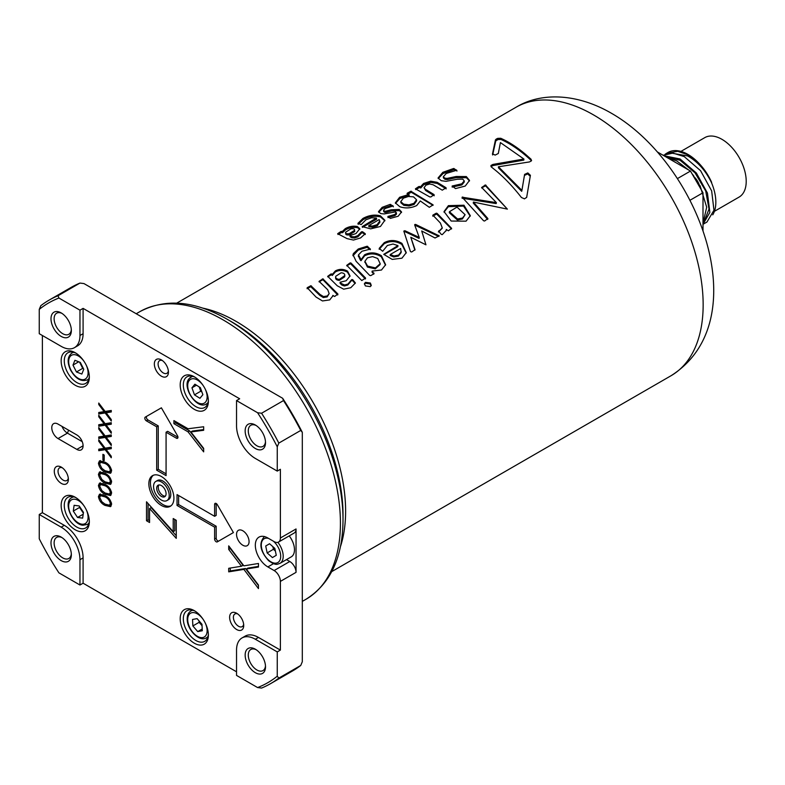 <?xml version="1.0" encoding="UTF-8"?>
<svg xmlns="http://www.w3.org/2000/svg" width="785" height="785" viewBox="0 0 785 785"><rect width="100%" height="100%" fill="white"/><g stroke="black" fill="none" stroke-linecap="round" stroke-linejoin="round"><path stroke-width="1.18" d="M343.016 519.611L343.016 514.803A157.599 90.991 -120 0 0 231.575 321.781L227.414 319.377A163.486 94.386 60 0 1 343.016 519.611C342.849 557.222 330.514 583.775 306.022 599.249A166.077 95.888 -120 0 0 331.486 466.172A166.077 95.888 -120 0 0 222.989 319.819A166.077 95.888 -120 0 0 139.946 311.596L136.227 313.745M332.614 296.485L332.84 295.386L334.646 296.485L337.903 294.041L322.88 278.871L319.083 281.334L327.728 289.763L329.17 293.58L327.345 295.955L323.479 296.583L319.986 294.404L310.909 285.76L307.19 287.693L316.07 297.083L322.468 300.949L329.729 299.899L332.732 296.043M307.141 288.743L307.121 288.223M319.102 281.854L319.083 281.334M337.805 294.65L337.903 294.041L337.697 294.974L323.322 280.117L323.381 279.067M350.758 287.732L355.409 282.973L352.789 279.745L351.552 279.754L347.961 284.072L344.615 284.994L341.446 283.571A155.008 89.49 -120 0 0 341.416 283.552L340.18 282.178L346.205 280.745L350.031 275.947L347.549 271.129C343.418 268.863 339.355 268.794 335.352 270.913L332.33 274.416L330.917 273.994L327.718 276.33L337.256 285.779L343.673 289.174L350.758 287.732M327.757 276.84L327.718 276.33M355.409 282.973L355.105 283.483L352.612 280.706L352.789 279.745M370.245 286.633L371.266 285.446L370.383 283.022L365.496 282.345L364.436 283.611L365.359 285.926L370.245 286.633M379.39 248.58L382.688 251.259L387.358 245.489L393.01 244.017L397.966 245.607L383.737 254.34L392.206 259.403L401.93 258.196L406.277 252.623L401.94 243.389C396.003 239.847 390.116 239.611 384.257 242.673L379.273 248.266L379.204 249.306L384.179 243.743L384.228 242.693M438.442 232.056L438.629 231.094L441.298 234.411L442.259 234.636L446.194 230.466L446.312 229.426L448.372 230.8L451.63 228.366L437.098 213.392L436.048 213.294L432.869 215.139L440.375 223.018L442.279 227.895L438.727 231.457M442.21 228.268L438.746 231.771L438.923 230.819M432.81 216.189L432.79 215.669M451.542 228.965L437.039 214.442L437.098 213.392M414.647 224.883L419.239 237.423L404.864 230.712L403.804 231.104L410.486 251.622L411.644 252.005L415.069 249.699L410.79 237.266L425.951 244.822L421.712 230.976L435.037 237.983L439.198 235.853L415.667 224.451L414.912 224.451L414.873 225.511L415.618 225.511L415.667 224.451M438.992 236.236L438.874 235.461M425.951 244.822L421.712 230.976M414.882 250.13L410.79 237.266M419.239 237.423L419.082 238.404L403.804 231.104M404.864 230.712L404.815 231.761L404.844 230.702M351.042 263.083L349.992 262.985L346.754 265.34L361.777 280.549L365.575 278.047L351.042 263.083L350.983 264.133L350.483 263.937L350.542 262.877M365.486 278.655L365.575 278.047L365.359 278.979L350.983 264.133M346.774 265.86L346.754 265.34M448.402 205.641L444.045 211.587L451.169 221.046L466.045 221.174L470.323 215.698L463.955 205.219L448.402 205.641L448.353 206.69L444.025 212.136M484.61 221.017L487.868 218.554L473.394 202.059L507.375 209.124L485.454 184.985L481.666 187.448L496.395 202.638L462.12 197.182L483.58 220.771L484.61 221.017M496.395 202.638L496.189 203.57L462.08 198.232L462.139 197.643M481.686 187.968L481.666 187.448M507.375 209.124L485.905 186.231L485.964 185.191M487.779 219.192L487.868 218.554L487.593 219.437L473.267 203.07L473.394 202.059M531.563 160.346L531.386 160.886L530.994 160.277C520.759 150.74 510.77 143.802 501.016 139.475L497.945 139.563L495.747 140.996L492.646 154.969L492.489 153.811L495.149 155.096L498.308 153.497L500.408 142.576L523.889 159.021L492.901 164.438L490.959 165.498L491.292 166.92L496.375 171.022C504.941 178.254 513.292 187.085 521.426 197.496L524.478 198.86L526.686 197.329L530.405 175.31L527.814 172.926L524.596 174.398L521.917 190.392L498.436 166.773L529.443 161.936L531.386 160.886L531.053 159.227L525.44 154.243C517.011 147.148 508.778 141.82 500.751 138.278L497.661 138.366L495.463 139.799L492.489 154.027M526.637 197.535L530.405 175.31L530.248 176.291L527.677 173.927L524.458 175.398L523.664 179.942M370.392 249.081L370.304 249.708L367.095 247.324L358.274 250.081L353.005 255.763L353.014 254.683L356.125 261.317L369.706 275.417L370.746 275.613L373.935 273.779L372.178 271.07L381.471 270.02L385.621 264.731L381.432 255.753C375.878 252.319 370.284 251.985 364.662 254.762L361.09 259.668L358.47 254.88L361.963 251.239L370.392 249.081L367.105 246.235L358.264 248.992L353.387 253.575L352.916 255.576M358.362 256.479L358.47 254.88M361.1 259.393L361.012 260.708L360.286 260.012L358.441 255.949M373.935 273.779L374.013 273.17L373.807 274.112L371.992 272.022L372.178 271.07M523.889 159.021L523.86 160.091L492.97 165.556L491.017 166.616L490.959 165.498L491.292 166.92M357.901 223.303L361.188 224.608L365.898 219.8L371.531 217.769L376.427 218.024L362.199 226.6L370.677 228.857L380.45 226.472L384.866 220.261L380.382 215.796C374.553 214.364 368.724 215.257 362.905 218.465L357.989 223.362M362.464 227.365L362.199 226.6M420.289 200.96L429.316 207.309L433.104 204.865L410.898 191.246L407.189 193.238L408.965 194.484L399.653 197.251L395.336 202.844L399.8 206.71C405.335 208.624 410.967 208.241 416.698 205.552L420.289 200.96M407.435 194.435L407.101 193.62M433.035 205.366L411.634 192.472L411.389 191.285M391.254 209.781L385.474 211.243L384.307 211.126L383.561 210.086L385.406 208.408L393.148 205.984L390.096 204.404L382.158 207.338L378.468 211.705L380.754 213.579L384.11 213.942L395.63 211.911L396.346 212.97L394.767 214.491L387.898 216.464L390.38 218.387L398.113 216.248A155.008 89.49 -120 0 1 398.142 216.258L401.537 211.921L399.202 209.458L391.254 209.781L391.44 210.949L387.564 212.019L387.378 210.841M388.035 217.612L387.937 216.817M395.768 213.059L396.474 214.119L396.376 212.666L396.474 214.119L394.884 215.63L388.644 217.376L388.506 216.228M393.148 205.984L393.344 206.838M383.737 211.656L383.561 210.086M456.183 176.488L447.107 178.401L444.859 178.146L443.28 176.792L446.233 173.465L456.752 170.247L453.583 168.5L442.838 172.317L438.059 177.989L441.288 180.697L446.047 181.345L457.223 179.245L462.738 179.127L464.22 180.864L461.796 183.818L452.15 186.025L455.526 188.596L465.25 186.045L469.508 180.422L466.329 176.566L456.183 176.488L456.32 177.645L447.273 179.569L447.107 178.401M452.229 187.154L452.17 186.418M456.752 170.247L456.939 171.101M430.877 196.947L434.105 194.631L425.46 189.332L424.047 187.743L425.99 185.132L429.67 183.994L433.094 184.76L442.279 190.176L446.076 187.752L437.108 182.287L430.68 181.178L423.557 183.474L420.485 186.84L418.68 186.624L415.422 188.822L429.827 196.956L430.867 196.917M415.765 189.636L415.422 188.822M445.998 188.214L446.174 188.891L437.304 183.464L430.926 182.365L423.812 184.661L420.721 188.027L420.485 186.84M434.026 195.092L434.203 195.769L425.647 190.51L424.047 187.743M360.59 237.924L365.241 233.704L362.562 231.752L361.316 231.968L357.754 235.667L354.398 236.864L351.768 236.628L349.943 235.559L355.958 233.557L359.805 228.729L357.361 226.531C353.319 225.717 349.305 226.404 345.322 228.602L342.25 231.536L340.876 231.516L337.678 233.685L347.019 238.611L353.466 240.063L360.59 237.924M338.021 234.499L337.678 233.685M365.241 233.704L365.241 234.538L362.69 232.91L362.562 231.752M362.69 232.91L362.003 232.831L361.865 231.673M362.003 232.831L361.453 233.116L361.316 231.968M361.453 233.116L357.872 236.815L354.526 238.012L351.915 237.786L351.18 236.334M351.337 237.492L350.1 236.727L349.943 235.559M359.805 229.328L357.567 227.709C353.554 226.904 349.56 227.591 345.577 229.799L342.495 232.723L342.25 231.536M342.495 232.723L341.907 231.389M342.152 232.576L341.416 231.349M341.671 232.537L341.122 232.703L340.876 231.516M341.122 232.703L338.659 234.136M345.822 233.38C345.469 234.695 346.656 235.196 349.384 234.892L354.741 231.496L354.555 230.329C354.889 228.965 353.692 228.464 350.964 228.827L345.606 232.203L345.743 233.979M345.606 232.203C345.263 233.518 346.46 234.018 349.197 233.714L354.555 230.329L354.741 231.496M323.322 280.117L322.88 278.871M322.821 279.921L322.272 280.019L322.331 278.969M322.272 280.019L319.446 281.658M329.17 293.58L327.159 296.916L323.302 297.544L323.479 296.583M323.302 297.544L319.838 295.396L310.85 286.81L310.909 285.76M310.85 286.81L310.31 286.917L310.36 285.858M310.31 286.917L307.475 288.546M352.612 280.706L351.925 280.441L352.102 279.48M351.925 280.441L351.376 280.726L351.552 279.754M351.376 280.726L347.784 285.034L344.438 285.956L341.838 285.063L341.446 283.571M341.289 284.553A153.683 88.725 -120 0 0 341.259 284.533L341.416 283.552M341.259 284.533L340.033 283.169L340.18 282.178M349.933 276.428L347.451 272.15C343.349 269.903 339.306 269.844 335.303 271.963L332.271 275.466L332.33 274.416M332.271 275.466L331.976 274.093M331.918 275.142L331.466 273.896M331.417 274.946L330.868 275.044L330.917 273.994M330.868 275.044L328.081 276.654M344.635 276.879L344.752 275.869C345.066 274.004 343.85 272.974 341.092 272.787L335.735 276.291L335.646 277.321C335.323 279.136 336.529 280.157 339.277 280.392L344.635 276.879L344.713 276.192M335.735 276.291C335.421 278.116 336.647 279.146 339.395 279.382L344.821 275.535L344.703 276.526M371.07 285.858L370.127 283.915L365.26 283.257L364.387 284.082M383.993 254.605L397.848 246.608L397.966 245.607M406.169 253.084L401.812 244.4L401.94 243.389M401.812 244.4C395.934 240.887 390.066 240.661 384.208 243.733L384.179 243.743M390.292 254.487L390.135 255.468L393.756 256.95L398.417 256.057L401.115 252.613L400.684 248.492L390.292 254.487L393.933 255.988L398.574 255.096L401.292 251.671M398.417 256.057L398.603 255.096L398.387 256.047M446.076 230.918L446.312 229.426M437.039 214.442L436.597 213.196M436.538 214.246L435.989 214.354L436.048 213.294M435.989 214.354L433.143 215.993M438.668 236.393L415.618 225.511M385.513 265.193L381.304 256.754L381.432 255.753M381.304 256.754C375.799 253.349 370.226 253.035 364.603 255.812L361.012 260.708M367.733 247.481L367.743 246.402M367.095 247.324L367.105 246.235M364.907 261.788L367.419 267.067L375.269 268.853L380.028 264.633L380.195 263.701L377.713 258.481L372.61 256.616L367.488 257.794L364.927 261.258L367.557 266.076L375.436 267.901L380.195 263.701M367.419 267.067L367.557 266.076M420.721 188.027L419.71 186.487M419.955 187.684L419.219 186.447M419.475 187.635L418.925 187.811L418.68 186.624M418.925 187.811L416.403 189.273M447.273 179.569L445.046 179.323L443.496 177.979L443.28 176.792M455.859 170.512L453.818 169.688L443.093 173.505L438.265 178.568M464.22 180.864L464.288 181.973L461.855 184.936L452.876 186.938L452.798 185.81M469.489 180.972L466.427 177.704L456.32 177.645M387.564 212.019L385.671 212.411L385.474 211.243M385.671 212.411L384.513 212.303L383.777 211.263M392.215 206.259L390.91 205.621L390.675 204.434M390.91 205.621L382.413 208.525L378.704 212.274M401.518 212.49L399.349 210.615L391.44 210.949M411.634 192.472L410.898 191.246M411.144 192.433L410.604 192.6L410.349 191.412M410.604 192.6L408.072 194.062M399.653 197.251L399.908 198.438L409.201 195.671L408.965 194.484M399.908 198.438L395.512 203.433M400.752 201.637L400.958 202.834L403.833 205.327L409.014 205.984L414.058 204.473L416.649 200.832L416.511 199.704L413.499 196.849L408.406 196.476L403.382 198.163L400.752 201.637L403.667 204.169L408.887 204.836L413.94 203.325L416.511 199.704M403.882 205.336L403.716 204.169M403.833 205.327L403.667 204.169M350.483 263.937L349.933 264.035L349.992 262.985M349.933 264.035L347.107 265.664M470.215 216.15L463.542 206.082L448.353 206.69M449.422 211.705L449.324 212.755L457.37 219.967L462.355 218.976L465.103 214.697L457.017 207.093L449.422 211.705L457.547 218.995L462.542 218.024L465.103 214.697M457.37 219.967L457.547 218.995M485.905 186.231L485.454 184.985M485.405 186.035L484.855 186.143L484.904 185.083M484.855 186.143L482.019 187.772M462.748 198.065L462.787 197.006M384.885 220.83L380.568 216.964C374.779 215.551 368.979 216.444 363.161 219.653L358.117 224.353M363.004 227.042L376.614 219.192L376.427 218.024M380.568 216.964L380.382 215.796M368.744 225.599L368.901 226.757L372.532 227.238L377.212 225.854L379.94 222.135L379.135 219.604L368.744 225.599L372.404 226.09L377.085 224.706L379.803 220.997M377.085 224.706L377.212 225.854L377.055 224.706M498.436 166.773L498.465 167.872L521.691 191.314L521.917 190.392M497.945 139.563L497.661 138.366M61.328 467.134A9.97 5.75 -120 0 0 54.283 471.206A9.97 5.75 -120 0 0 61.328 483.413A9.97 5.75 -120 0 0 68.374 479.341A9.97 5.75 -120 0 0 61.328 467.134L61.328 467.134M62.339 467.811A7.31 4.219 -120 0 0 59.552 467.86A7.31 4.219 -120 0 0 58.433 473.718A7.31 4.219 -120 0 0 63.212 480.155A7.31 4.219 -120 0 0 66.862 480.518A7.31 4.219 -120 0 0 68.305 478.134M236.677 613.262A9.97 5.75 -120 0 0 229.622 617.324A9.97 5.75 -120 0 0 236.677 629.531A9.97 5.75 -120 0 0 243.723 625.459A9.97 5.75 -120 0 0 236.677 613.262L236.677 613.262M237.688 613.929A7.31 4.219 -120 0 0 234.901 613.978A7.31 4.219 -120 0 0 233.783 619.836A7.31 4.219 -120 0 0 238.552 626.273A7.31 4.219 -120 0 0 242.202 626.636A7.31 4.219 -120 0 0 243.644 624.252M161.386 359.903A9.97 5.75 -120 0 0 154.341 363.975A9.97 5.75 -120 0 0 161.386 376.182A9.97 5.75 -120 0 0 168.432 372.11A9.97 5.75 -120 0 0 161.386 359.903L161.386 359.903M162.397 360.57A7.31 4.219 -120 0 0 159.61 360.629A7.31 4.219 -120 0 0 158.492 366.487A7.31 4.219 -120 0 0 163.26 372.924A7.31 4.219 -120 0 0 166.92 373.287A7.31 4.219 -120 0 0 168.353 370.903M216.189 541.768A2.218 1.276 -120 0 0 217.298 541.876L233.41 532.573L217.298 504.657A2.218 1.276 -120 0 0 215.08 503.381A2.218 1.276 -120 0 0 214.619 504.392L214.619 516.304L177.037 494.609L177.037 505.452L214.619 527.147L214.619 539.059A2.218 1.276 -120 0 0 216.189 541.768M178.607 495.512L178.607 504.549L216.189 526.244L216.189 538.157A2.218 1.276 -120 0 0 217.749 540.865A2.218 1.276 -120 0 0 218.858 540.983M161.386 485.562A6.643 3.837 -120 0 0 158.06 485.238A6.643 3.837 -120 0 0 157.039 490.556A6.643 3.837 -120 0 0 161.386 496.414A6.643 3.837 -120 0 0 164.703 496.748A6.643 3.837 -120 0 0 165.723 491.42A6.643 3.837 -120 0 0 161.386 485.562M158.943 484.944A6.643 3.837 -120 0 0 158.855 490.38A6.643 3.837 -120 0 0 162.946 495.512A6.643 3.837 -120 0 0 165.399 496.13M166.92 500.575L168.481 499.672A11.068 6.388 -120 0 0 170.178 490.802A11.068 6.388 -120 0 0 162.946 481.048A11.068 6.388 -120 0 0 157.412 480.498L155.852 481.401A11.068 6.388 -120 0 0 154.154 490.272A11.068 6.388 -120 0 0 161.386 500.035A11.068 6.388 -120 0 0 166.92 500.575A11.068 6.388 -120 0 0 168.618 491.704A11.068 6.388 -120 0 0 161.386 481.951A11.068 6.388 -120 0 0 155.852 481.401M161.386 476.524A17.712 10.225 -120 0 0 152.525 475.651A17.712 10.225 -120 0 0 149.807 489.84A17.712 10.225 -120 0 0 161.386 505.452A17.712 10.225 -120 0 0 170.237 506.335A17.712 10.225 -120 0 0 172.955 492.136A17.712 10.225 -120 0 0 161.386 476.524M153.34 475.259A17.712 10.225 -120 0 0 151.603 489.654A17.712 10.225 -120 0 0 162.946 504.549A17.712 10.225 -120 0 0 170.993 505.825M61.986 537.607A12.177 7.036 -120 0 0 56.648 537.401A12.177 7.036 -120 0 0 54.783 547.155A12.177 7.036 -120 0 0 62.741 557.89A12.177 7.036 -120 0 0 68.825 558.488A12.177 7.036 -120 0 0 71.317 553.768M256.146 649.705A12.177 7.036 -120 0 0 250.807 649.499A12.177 7.036 -120 0 0 248.943 659.253A12.177 7.036 -120 0 0 256.901 669.988A12.177 7.036 -120 0 0 262.985 670.586A12.177 7.036 -120 0 0 265.477 665.866M61.986 313.401A12.177 7.036 -120 0 0 56.648 313.195A12.177 7.036 -120 0 0 54.783 322.959A12.177 7.036 -120 0 0 62.741 333.694A12.177 7.036 -120 0 0 68.825 334.292A12.177 7.036 -120 0 0 71.317 329.563M256.146 425.499A12.177 7.036 -120 0 0 250.807 425.293A12.177 7.036 -120 0 0 248.943 435.057A12.177 7.036 -120 0 0 256.901 445.792A12.177 7.036 -120 0 0 262.985 446.39A12.177 7.036 -120 0 0 265.477 441.661M61.171 537.097A14.395 8.311 -120 0 0 50.996 542.975A14.395 8.311 -120 0 0 61.171 560.598A14.395 8.311 -120 0 0 71.347 554.72A14.395 8.311 -120 0 0 61.171 537.097L61.171 537.097M255.331 649.195A14.395 8.311 -120 0 0 245.155 655.073A14.395 8.311 -120 0 0 255.331 672.696A14.395 8.311 -120 0 0 265.507 666.818A14.395 8.311 -120 0 0 255.331 649.195L255.331 649.195M61.171 312.901A14.395 8.311 -120 0 0 50.996 318.769A14.395 8.311 -120 0 0 61.171 336.402A14.395 8.311 -120 0 0 71.347 330.524A14.395 8.311 -120 0 0 61.171 312.901L61.171 312.901M255.331 424.999A14.395 8.311 -120 0 0 245.155 430.867A14.395 8.311 -120 0 0 255.331 448.5A14.395 8.311 -120 0 0 265.507 442.622A14.395 8.311 -120 0 0 255.331 424.999L255.331 424.999M195.092 377.271A17.712 10.225 -120 0 0 186.997 376.81A17.712 10.225 -120 0 0 184.279 391.009A17.712 10.225 -120 0 0 195.848 406.62A17.712 10.225 -120 0 0 204.708 407.493A17.712 10.225 -120 0 0 208.359 400.252M76.047 353.211A17.712 10.225 -120 0 0 67.952 352.74A17.712 10.225 -120 0 0 65.234 366.938A17.712 10.225 -120 0 0 76.812 382.55A17.712 10.225 -120 0 0 85.663 383.423A17.712 10.225 -120 0 0 89.313 376.182M76.047 497.739A17.712 10.225 -120 0 0 67.952 497.278A17.712 10.225 -120 0 0 65.234 511.477A17.712 10.225 -120 0 0 76.812 527.088A17.712 10.225 -120 0 0 85.663 527.962A17.712 10.225 -120 0 0 89.313 520.72M195.092 611.132A17.712 10.225 -120 0 0 186.997 610.671A17.712 10.225 -120 0 0 184.279 624.87A17.712 10.225 -120 0 0 195.848 640.481A17.712 10.225 -120 0 0 204.708 641.355A17.712 10.225 -120 0 0 208.359 634.113M242.81 530.768A8.861 5.112 -120 0 0 238.375 530.326A8.861 5.112 -120 0 0 237.021 537.421A8.861 5.112 -120 0 0 242.81 545.232A8.861 5.112 -120 0 0 247.236 545.673A8.861 5.112 -120 0 0 248.59 538.569A8.861 5.112 -120 0 0 242.81 530.768M194.287 376.78A19.929 11.51 -120 0 0 180.197 384.915A19.929 11.51 -120 0 0 194.287 409.328A19.929 11.51 -120 0 0 208.378 401.194A19.929 11.51 -120 0 0 194.287 376.78L194.287 376.78M75.242 352.72A19.929 11.51 -120 0 0 61.151 360.855A19.929 11.51 -120 0 0 75.242 385.258A19.929 11.51 -120 0 0 89.333 377.124A19.929 11.51 -120 0 0 75.242 352.72L75.242 352.72M75.242 497.248A19.929 11.51 -120 0 0 61.151 505.393A19.929 11.51 -120 0 0 75.242 529.796A19.929 11.51 -120 0 0 89.333 521.662A19.929 11.51 -120 0 0 75.242 497.248L75.242 497.248M194.287 610.642A19.929 11.51 -120 0 0 180.197 618.776A19.929 11.51 -120 0 0 194.287 643.19A19.929 11.51 -120 0 0 208.378 635.055A19.929 11.51 -120 0 0 194.287 610.642L194.287 610.642M105.013 483.148C101.442 481.45 99.244 478.526 98.429 474.366L99.499 471.971L105.013 473.326C108.566 474.954 110.763 477.829 111.598 481.961L110.508 484.404L105.013 483.148L106.181 482.481M105.013 505.403C101.442 503.705 99.244 500.781 98.429 496.611L99.499 494.226L105.013 495.58C108.566 497.199 110.763 500.084 111.598 504.215L110.508 506.659L105.013 505.403L106.181 504.726M166.077 475.622L166.077 432.231L176.389 438.177A2.218 1.276 -120 0 0 177.498 438.295A2.218 1.276 -120 0 0 177.498 435.734L161.386 407.817L145.264 417.129A2.218 1.276 -120 0 0 144.931 418.896A2.218 1.276 -120 0 0 146.373 420.848L156.686 426.804L156.686 470.195L166.077 475.622M58.041 438.56L76.832 449.403A8.861 5.112 -120 0 0 81.257 449.844A8.861 5.112 -120 0 0 82.611 442.75A8.861 5.112 -120 0 0 76.832 434.939L58.041 424.096A8.861 5.112 -120 0 0 53.615 423.655A8.861 5.112 -120 0 0 52.252 430.749A8.861 5.112 -120 0 0 58.041 438.56L67.431 433.134L82.258 441.69M257.588 687.562A219.221 126.571 -120 0 0 277.252 676.209L278.822 678.112A221.439 127.847 60 0 1 270.54 683.666A221.439 127.847 60 0 1 261.582 688.062L257.588 687.562L236.54 675.414L236.54 650.098A26.572 15.347 60 0 1 242.045 637.93L245.175 636.125A26.572 15.347 60 0 1 258.461 637.44L280.382 650.098L280.382 581.391A8.861 5.112 -120 0 0 274.122 570.548L289.783 561.501A8.861 5.112 60 0 1 296.043 572.353L296.043 528.962A8.861 5.112 60 0 1 294.208 533.015L278.547 542.052A8.861 5.112 -120 0 0 280.382 538L280.382 469.293L277.252 471.098L277.252 446.793A219.221 126.571 -120 0 0 257.588 412.743L261.582 413.234L283.503 400.576L282.649 398.28A219.221 126.571 60 0 1 302.303 432.329L300.743 430.435A221.439 127.847 -120 0 0 283.503 400.576M278.547 542.052A8.861 5.112 -120 0 1 274.122 541.611L267.862 538A17.712 10.225 -120 0 0 259.001 537.117A17.712 10.225 -120 0 0 256.283 551.315A17.712 10.225 -120 0 0 267.862 566.927L274.122 570.548M257.588 412.743L236.54 400.585L239.67 398.78L83.092 308.377L83.092 333.694A26.572 15.347 60 0 1 77.587 345.851L74.457 347.667A26.572 15.347 60 0 1 61.171 346.342L39.25 333.694L39.25 309.388L40.82 305.679A221.439 127.847 60 0 1 49.102 300.125A221.439 127.847 60 0 1 58.051 295.729L79.972 283.071A221.439 127.847 -120 0 0 71.023 287.467L49.102 300.125M42.38 335.499L42.38 512.683L64.301 525.342A26.572 15.347 60 0 1 83.092 557.89L83.092 583.206L236.54 671.793M105.013 494.275C101.442 492.578 99.244 489.654 98.429 485.483L99.499 483.099L105.013 484.453C108.566 486.072 110.763 488.957 111.598 493.088L110.508 495.531L105.013 494.275L106.181 493.598M105.013 472.03C101.442 470.323 99.244 467.399 98.429 463.238L99.499 460.844L105.013 462.198C108.566 463.827 110.763 466.702 111.598 470.843L110.508 473.276L105.013 472.03L106.181 471.353M102.923 459.882L102.923 454.319L104.209 455.064L104.209 460.628L102.923 459.882L104.209 459.137M98.753 439.767L105.141 448.176L111.274 447.175L111.274 448.677L106.152 449.511L111.274 456.252L111.274 457.753L105.141 449.668L98.753 450.708L98.753 449.206L104.13 448.333L98.753 441.258L98.753 439.767M98.753 427.521L105.141 435.93L111.274 434.939L111.274 436.44L106.152 437.265L111.274 444.016L111.274 445.507L105.141 437.431L98.753 438.462L98.753 436.97L104.13 436.097L98.753 429.022L98.753 427.521M98.753 415.285L105.141 423.694L111.274 422.703L111.274 424.204L106.152 425.028L111.274 431.77L111.274 433.271L105.141 425.195L98.753 426.226L98.753 424.724L104.13 423.861L98.753 416.786L98.753 415.285M98.753 403.048L105.141 411.458L111.274 410.467L111.274 411.958L106.152 412.792L111.274 419.533L111.274 421.035L105.141 412.959L98.753 413.989L98.753 412.488L104.13 411.615L98.753 404.54L98.753 403.048M228.71 545.869L243.89 565.848L258.461 563.483L258.461 567.045L246.294 569.007L258.461 585.031L258.461 588.593L243.89 569.4L228.71 571.853L228.71 568.301L241.476 566.23L228.71 549.431L228.71 545.869M146.51 501.801L173.21 531.631L173.21 518.542L176.262 520.298L176.262 538.363L149.562 508.533L149.562 522.506L146.51 520.74L146.51 501.801M173.907 420.593L188.057 428.757L203.658 426.755L203.658 430.288L190.873 431.936L203.658 448.333L203.658 451.866L188.057 431.838L173.907 423.674L173.907 420.593M62.015 426.383A8.861 5.112 -120 0 0 67.431 433.134L68.609 430.2M83.092 333.694L79.962 335.499A26.572 15.347 60 0 1 74.457 347.667M277.252 471.098L255.331 458.44A26.572 15.347 60 0 1 236.54 425.902L236.54 400.585M242.045 637.93A26.572 15.347 60 0 1 255.331 639.245L277.252 651.903L280.382 650.098M64.301 525.342L61.171 527.147A26.572 15.347 60 0 1 79.962 559.695L79.962 585.011L83.092 583.206M286.496 559.607L289.783 561.501M261.582 413.234A221.439 127.847 60 0 1 278.822 443.093L300.743 430.435M278.822 443.093L277.252 446.793M79.962 335.499L79.962 310.183L83.092 308.377M58.051 295.729L58.914 298.035A219.221 126.571 -120 0 0 39.25 309.388M79.962 310.183L58.914 298.035M61.171 527.147L39.25 514.499L42.38 512.683M277.252 676.209L277.252 651.903M270.54 683.666L292.462 671.008A221.439 127.847 -120 0 0 300.743 665.454L302.303 661.745L302.303 432.329M278.822 678.112L300.743 665.454M39.25 514.499L39.25 538.804A219.221 126.571 -120 0 0 58.914 572.854L79.962 585.011M282.649 398.28L83.966 283.571L79.972 283.071M176.389 438.177L177.959 437.274L167.647 431.328L166.077 432.231M161.386 407.817L146.834 416.217A2.218 1.276 -120 0 0 146.491 417.993A2.218 1.276 -120 0 0 147.943 419.946L158.256 425.902L158.256 469.293L166.077 473.816M158.256 469.293L156.686 470.195M158.256 425.902L156.686 426.804M146.834 416.217L145.264 417.129M216.189 526.244L214.619 527.147M178.607 504.549L177.037 505.452M214.619 504.392L216.189 503.489L216.189 515.402L214.619 516.304M100.019 496.198L98.429 496.611M99.999 495.708L100.421 493.961M111.146 506.031L108.34 505.412M111.441 502.871L110.312 503.519C109.557 500.29 107.79 498.082 105.013 496.876L100.549 495.669L99.715 497.396L101.864 501.743L105.013 504.107L109.517 505.216L111.588 503.793M103.051 494.57L100.549 495.669M109.517 505.216L110.312 503.519M100.019 485.071L98.429 485.483M99.999 484.58L100.421 482.834M111.146 494.903L108.34 494.285M111.441 491.744L110.312 492.391C109.557 489.163 107.79 486.955 105.013 485.748L100.549 484.541L99.715 486.278L101.864 490.615L105.013 492.98L109.517 494.089L111.588 492.666M103.051 483.442L100.549 484.541M109.517 494.089L110.312 492.391M100.019 473.944L98.429 474.366M99.999 473.453L100.421 471.707M111.146 483.776L108.34 483.158M111.441 480.616L110.312 481.264C109.557 478.036 107.79 475.828 105.013 474.621L100.549 473.414L99.715 475.151L101.864 479.488L105.013 481.853L109.517 482.961L111.588 481.539M103.051 472.315L100.549 473.414M109.517 482.961L110.312 481.264M100.019 462.816L98.429 463.238M99.999 462.336L100.421 460.579M111.146 472.649L108.34 472.03M111.441 469.489L110.312 470.136C109.557 466.918 107.79 464.7 105.013 463.503L100.549 462.296L99.715 464.023L101.864 468.36L105.013 470.735L109.517 471.834L111.588 470.421M103.051 461.188L100.549 462.296M109.517 471.834L110.312 470.136M111.274 448.029L106.152 449.511M106.927 449.059L105.141 449.668M106.701 448.765L100.313 449.795L98.753 450.708M100.313 449.795L100.313 448.951M104.915 447.882L104.13 448.333M99.538 440.807L98.753 441.258M111.274 435.793L106.152 437.265M106.927 436.823L105.141 437.431M106.701 436.529L100.313 437.559L98.753 438.462M100.313 437.559L100.313 436.715M104.915 435.636L104.13 436.097M99.538 428.561L98.753 429.022M111.274 423.547L106.152 425.028M106.927 424.577L105.141 425.195M106.701 424.292L100.313 425.323L98.753 426.226M100.313 425.323L100.313 424.469M104.915 423.4L104.13 423.861M99.538 416.325L98.753 416.786M111.274 411.311L106.152 412.792M106.927 412.341L105.141 412.959M106.701 412.046L100.313 413.087L98.753 413.989M100.313 413.087L100.313 412.233M104.915 411.163L104.13 411.615M99.538 404.089L98.753 404.54M258.461 566.397L247.864 568.105L246.294 569.007M258.461 585.62L245.45 568.497L243.89 569.4M245.45 568.497L230.28 570.95L228.71 571.853M230.28 570.95L230.28 568.046M228.71 549.431L230.28 548.519L243.046 565.328L241.476 566.23M230.28 548.519L230.28 547.93M174.77 519.444L174.77 530.729L173.21 531.631M176.262 535.704L151.122 507.63L149.562 508.533M149.562 520.7L148.071 519.837L146.51 520.74M148.071 519.837L148.071 503.548M203.658 429.581L192.443 431.034L190.873 431.936M203.658 448.951L189.617 430.936L188.057 431.838M189.617 430.936L175.477 422.772L173.907 423.674M175.477 422.772L175.477 421.496M714.419 211.332L739.107 197.074A34.324 19.821 -120 0 0 744.366 169.57A34.324 19.821 -120 0 0 721.945 139.328A34.324 19.821 -120 0 0 704.783 137.63L680.938 151.397M665.091 154.292L666.701 153.222L677.749 151.319L687.572 154.655L697.188 161.543C703.291 167.48 708.109 174.427 711.652 182.365L711.387 182.414C705.499 170.374 697.561 161.543 687.572 155.921L671.165 153.065M704.194 221.458L709.022 209.036L705.705 190.981L695.049 172.847L680.075 160.248L666.063 156.961M697.188 161.543A39.858 23.01 -120 0 0 687.964 154.429A39.858 23.01 -120 0 0 668.035 152.447L666.701 153.222M688.612 169.982L676.719 160.915L667.221 157.628M664.002 155.773L680.075 158.982L696.373 173.024L707.462 193.12L709.856 212.411L702.997 224.314L706.961 222.027L713.967 210.223L711.661 190.902L700.583 170.708L684.216 156.588L672.961 153.104L663.139 155.273M702.997 223.254L706.696 207.211L700.083 185.741M693.793 175.948L692.017 173.73M677.475 178.558L690.476 171.061L657.447 151.996M690.476 171.061L702.997 192.757L690.005 200.254M702.997 230.888L702.997 192.757M711.387 182.414A38.308 22.117 60 0 1 712.77 214.845M272.915 546.703A6.692 3.856 -120 0 0 275.368 550.952M277.88 542.337A15.504 8.949 60 0 1 279.99 563.355L291.264 556.85A15.504 8.949 -120 0 0 289.214 535.9M276.271 555.299L272.434 557.566L267.155 552.925L265.713 546.007L269.549 543.74L274.828 548.391L276.271 555.299M267.155 552.925L273.415 549.304L275.378 551.041M273.415 549.304L272.866 546.654M269.579 543.769L265.713 546.007M199.233 386.926A6.692 3.856 -120 0 0 199.478 387.712A6.692 3.856 -120 0 0 201.735 391.479M200.361 387.643L202.873 394.688L199.93 398.299L194.474 394.855L191.962 387.81L194.906 384.199L200.361 387.643M201.912 391.98L200.734 391.234L194.474 394.855M200.734 391.234L199.194 386.897M196.486 385.19L191.962 387.81M79.57 362.111L80.983 364.917A6.692 3.856 -120 0 0 82.984 367.733M74.909 360.305L80.305 362.395L83.76 369.274L81.836 374.052L76.449 371.972L72.985 365.094L74.909 360.305M83.445 368.636L82.71 368.351L76.449 371.972M80.06 362.307A6.692 3.856 -120 0 0 80.983 364.917L82.71 368.351M78.726 361.787L72.985 365.094M73.29 511.074L74.114 505.314L79.197 505.962L83.465 512.36L82.641 518.12L77.548 517.472L73.29 511.074L79.55 507.453L79.668 506.659M83.2 514.214L77.548 517.472M79.55 507.453L83.347 513.154M80.217 507.493A6.692 3.856 -120 0 0 81.679 510.662A6.692 3.856 -120 0 0 83.416 512.674M197.732 631.591L192.855 625.939L192.541 619.463L197.104 618.629L201.981 624.281L202.294 630.757L197.732 631.591L202.216 629.001M199.38 621.259A6.692 3.856 -120 0 0 201.559 625.145A6.692 3.856 -120 0 0 202.049 625.674L199.115 622.328L192.855 625.939M199.047 620.886L199.115 622.328M202.559 308.073A155.008 89.49 60 0 1 236.01 321.34A155.008 89.49 60 0 1 340.386 546.792M516.049 107.241C540.237 92.414 576.19 92.865 611.26 113.168C698.719 163.094 758.104 320.457 671.057 375.721A155.008 89.49 -120 0 0 694.813 251.514A155.008 89.49 -120 0 0 593.548 114.914A155.008 89.49 -120 0 0 516.049 107.241L176.772 303.118M231.575 321.781L227.414 319.377C194.758 300.724 165.596 298.133 139.946 311.596M357.872 236.815L357.754 235.667M354.526 238.012L354.398 236.864M351.915 237.786L351.768 236.628M357.567 227.709L357.361 226.531M345.577 229.799L345.322 228.602M349.384 234.892L349.197 233.714M327.159 296.916L327.345 295.955M319.838 295.396L319.986 294.404M311.351 287.006L311.409 285.966M347.784 285.034L347.961 284.072M344.438 285.956L344.615 284.994M341.838 285.063L342.005 284.091M347.451 272.15L347.549 271.129M335.303 271.963L335.352 270.913M339.277 280.392L339.395 279.382M370.127 283.915L370.383 283.022M365.26 283.257L365.496 282.345M365.231 283.277L365.467 282.355M384.208 243.733L384.257 242.673M393.756 256.95L393.933 255.988M364.603 255.812L364.662 254.762M360.286 260.012L360.344 258.971M358.274 250.081L358.264 248.992M425.647 190.51L425.46 189.332M437.304 183.464L437.108 182.287M430.926 182.365L430.68 181.178M423.812 184.661L423.557 183.474M450.531 179.019L450.364 177.861M445.046 179.323L444.859 178.146M454.348 169.737L454.123 168.549M453.818 169.688L453.583 168.5M443.093 173.505L442.838 172.317M461.855 184.936L461.796 183.818M466.427 177.704L466.329 176.566M384.513 212.303L384.307 211.126M390.331 205.591L390.096 204.404M382.413 208.525L382.158 207.338M394.884 215.63L394.767 214.491M399.349 210.615L399.202 209.458M409.014 205.984L408.887 204.836M414.058 204.473L413.94 203.325M462.355 218.976L462.542 218.024M363.161 219.653L362.905 218.465M372.532 227.238L372.404 226.09M492.97 165.556L492.901 164.438M527.677 173.927L527.814 172.926M524.458 175.398L524.596 174.398M530.994 160.277L531.053 159.227M501.016 139.475L500.751 138.278M496.63 140.113L496.355 138.916M495.747 140.996L495.463 139.799M76.832 449.403L83.092 445.792M258.461 637.44L255.331 639.245M83.092 557.89L79.962 559.695M273.494 563.669L267.862 566.927M296.043 572.353L280.382 581.391M280.382 538L296.043 528.962M147.943 419.946L146.373 420.848M216.189 538.157L214.619 539.059M106.112 496.248L105.013 496.876M106.112 485.12L105.013 485.748M106.112 473.993L105.013 474.621M106.112 462.865L105.013 463.503M268.548 538.392A13.728 7.928 -120 0 0 261.287 545.045A13.728 7.928 -120 0 0 268.539 560.078A13.728 7.928 -120 0 0 280.382 558.91A13.728 7.928 -120 0 0 273.445 541.228A13.728 7.928 -120 0 0 273.435 541.218M189.44 378.37A15.504 8.949 60 0 1 190.922 377.104A15.504 8.949 60 0 1 193.002 376.417M208.045 402.489A15.504 8.949 60 0 1 207.897 402.685A15.504 8.949 60 0 1 206.426 403.951L207.888 403.097M203.011 385.317A13.728 7.928 -120 0 0 189.244 380.48A13.728 7.928 -120 0 0 192.178 397.661A13.728 7.928 -120 0 0 205.591 402.018A13.728 7.928 -120 0 0 205.356 389.37M73.348 352.19L71.877 353.034A15.504 8.949 60 0 1 73.957 352.357M83.966 361.257A13.728 7.928 -120 0 0 71.268 355.448A13.728 7.928 -120 0 0 70.866 369.951A13.728 7.928 -120 0 0 84.25 379.498A13.728 7.928 -120 0 0 86.311 365.3M89.009 378.429A15.504 8.949 60 0 1 87.38 379.881L88.852 379.037M73.348 496.719L71.877 497.572A15.504 8.949 60 0 1 73.957 496.885M83.966 505.785A13.728 7.928 -120 0 0 74.84 499.231A13.728 7.928 -120 0 0 69.335 510.574A13.728 7.928 -120 0 0 81.905 524.194A13.728 7.928 -120 0 0 86.311 509.838M89.009 522.957A15.504 8.949 60 0 1 87.38 524.419L88.852 523.566M208.045 636.35A15.504 8.949 60 0 1 206.426 637.812C199.537 642.395 187.37 630.07 187.213 619.532C187.046 615.489 188.292 612.624 190.922 610.965A15.504 8.949 60 0 1 193.002 610.279M203.011 619.179A13.728 7.928 -120 0 0 192.698 612.585A13.728 7.928 -120 0 0 187.723 620.17A13.728 7.928 -120 0 0 197.987 636.625A13.728 7.928 -120 0 0 207.112 630.051A13.728 7.928 -120 0 0 205.356 623.231M699.955 187.487A12.177 7.036 -120 0 0 693.518 176.321M306.022 599.249L302.303 601.398M671.057 375.721L331.78 571.598M364.819 262.298L364.927 261.258M530.101 177.116L530.385 175.457M279.99 563.355C277.282 564.052 276.389 566.181 268.617 560.686C259.992 551.031 258.618 542.975 264.496 536.508M192.394 376.25L189.126 378.635C181.394 386.877 197.025 410.3 206.426 403.951M71.877 353.034C67.422 356.527 66.97 362.189 70.532 370.029C75.576 378.762 81.189 382.05 87.38 379.881M71.877 497.572C62.623 502.037 72.141 524.517 82.935 525.234L87.38 524.419M207.888 636.959L206.426 637.812M192.394 610.112L190.922 610.965M700.544 188.498L692.929 175.31"/></g></svg>
